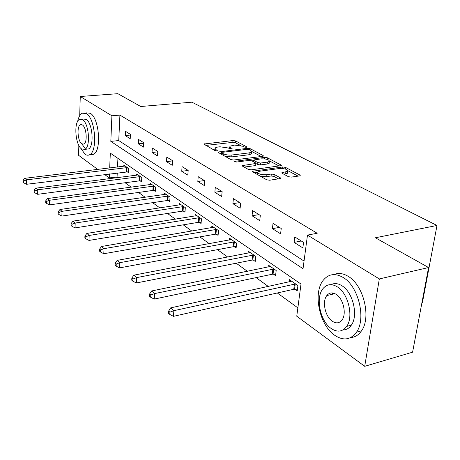 <?xml version="1.0" encoding="UTF-8"?>
<svg xmlns="http://www.w3.org/2000/svg" width="460" height="460" viewBox="0 0 460 460"><rect width="100%" height="100%" fill="white"/><g stroke="black" fill="none" stroke-linecap="round" stroke-linejoin="round"><path stroke-width="0.69" d="M246.301 147.327L246.83 147.142L246.646 146.797L235.537 140.915L232.978 140.547L203.866 144.026L214.877 150.564L216.735 150.834L217.315 150.638L217.149 150.293L215.728 149.5L214.964 147.959L217.586 147.062L219.978 146.78L228.384 148.005L229.822 148.793L231.667 149.063L232.225 148.873L232.047 148.528L230.604 147.746L229.799 146.199L234.663 145.072L243.012 146.28L244.467 147.056L246.301 147.327M332.39 294.256L332.775 292.974M288.403 176.68L291.295 177.111L299.558 175.921L300.259 175.674L299.931 175.024L285.499 167.382L282.699 166.968L252.385 171.264L252.661 171.862L266.719 179.791L269.64 180.234L280.663 178.486L280.358 177.83L274.2 174.449L271.337 174.018L266.288 174.725C260.642 174.811 257.83 173.886 257.864 171.936L259.946 171.195L279.41 168.532C285.01 168.464 287.799 169.389 287.776 171.31L281.899 172.701L282.204 173.328L288.403 176.68M79.706 115.742L80.264 96.496L117.835 93.679L140.743 106.501L191.883 102.189L437 225.469L375.377 237.768L428.576 267.53L379.327 278.933L364.699 366.321L296.757 316.21L301.007 284.044L110.32 153.14L109.687 167.992M80.264 96.496L111.906 115.799L110.82 141.387L303.036 268.709L307.475 235.1L379.327 278.933M307.475 235.1L317.193 233.277L119.916 115.086L111.906 115.799M262.695 156.337L263.436 156.084L263.154 155.543L250.205 148.683L247.572 148.304L218.092 152.013L218.333 152.513L230.914 159.608L233.657 160.011L262.695 156.337M267.381 157.78L281.037 165.019L281.342 165.611L251.143 169.838L248.319 169.412L242.558 166.169L242.293 165.6L255.886 163.472L255.605 162.903L251.821 160.833L249.078 160.425L236.624 162.023L234.514 161.356L264.667 157.383L267.381 157.78L267.202 159.39M422.406 302.663L437 225.469M119.916 115.086L118.743 140.559L304.043 261.079M125.275 135.579L130.214 138.701L130.433 134.389L125.482 131.296L125.275 135.579L130.404 135.056M138.322 143.83L143.514 147.114L143.761 142.703L138.558 139.455L138.322 143.83L143.733 143.244M152.041 152.507L157.51 155.969L157.791 151.455L152.312 148.039L152.041 152.507L157.768 151.852M166.491 161.65L172.253 165.295L172.575 160.684L166.796 157.078L166.491 161.65L172.558 160.908M181.729 171.292L187.818 175.139L188.18 170.418L182.074 166.612L181.729 171.292L188.174 170.453M197.829 181.476L204.263 185.541L204.671 180.711L198.214 176.686L197.829 181.476L204.435 180.561M214.855 192.245L221.668 196.558L222.128 191.601L215.291 187.341L214.855 192.245L221.576 191.256M232.898 203.659L240.131 208.23L240.643 203.159L233.387 198.634L232.898 203.659L239.729 202.59M252.051 215.774L259.733 220.633L260.308 215.429L252.597 210.617L252.051 215.774L258.997 214.613M272.418 228.654L280.594 233.829L281.238 228.488L273.027 223.37L272.418 228.654L279.479 227.395M294.112 242.38L302.841 247.9L303.56 242.42L294.797 236.952L294.112 242.38L301.294 241.005M117.254 172.914L117.07 176.933L118.013 177.617M125.103 182.746L131.244 187.197M138.506 192.452L145.182 197.288M152.617 202.676L159.885 207.937M167.503 213.452L175.415 219.184M183.23 224.842L191.843 231.081M199.864 236.888L209.26 243.691M217.494 249.659L227.746 257.082M236.21 263.212L247.405 271.32M256.111 277.621L268.358 286.494M277.317 292.98L297.861 307.861M117.927 158.361L117.524 167.037M127.167 171.758L128.489 172.678L128.702 168.486L123.838 165.123L123.78 166.278M140.156 180.849L141.542 181.821L141.789 177.537L136.677 174.006L136.608 175.225M153.818 190.411L155.273 191.435L155.549 187.059L150.173 183.339L150.092 184.638M168.193 200.48L169.728 201.555L170.039 197.081L164.375 193.165L164.283 194.551M183.35 211.088L184.972 212.227L185.322 207.655L179.348 203.521L179.239 204.999M199.352 222.295L201.066 223.491L201.463 218.816L195.149 214.452L195.017 216.027M216.275 234.14L218.086 235.411L218.529 230.627L211.847 226.004L211.698 227.694M234.197 246.686L236.112 248.032L236.607 243.133L229.528 238.234L229.35 240.057M253.207 259.992L255.242 261.424L255.794 256.404L248.279 251.206L248.072 253.167M273.407 274.137L275.575 275.655L276.19 270.514L268.197 264.983L267.95 267.105M294.917 289.196L297.229 290.812L297.919 285.539L289.397 279.645L289.104 281.951M97.75 169.441L78.562 155.29L78.85 145.417M428.576 267.53L412.591 352.182L364.699 366.321M117.07 176.933L109.261 177.928L104.604 174.495M109.434 173.892L109.261 177.928M118.743 140.559L110.82 141.387M229.724 147.022L229.442 148.586M214.889 148.793L214.624 150.42M240.419 145.412L235.365 142.721L232.806 142.347L205.781 145.435M221.524 153.266L219.995 153.45M261.268 156.521L251.844 151.495M249.199 149.575L247.353 149.304L222.163 152.335L221.593 152.536L221.76 152.887L223.29 153.743C225.664 154.859 228.534 155.279 231.897 155.008L249.205 152.881L251.631 152.053L250.769 150.408L249.199 149.575M225.302 156.44L231.719 156.894L231.897 155.008M251.528 153.025L251.442 153.905L249.009 154.744L231.719 156.894M269.566 160.937L279.174 166.054M252.35 171.603L252.385 171.264M244.179 167.083L254.909 165.663L255.714 165.071M251.907 160.879L253.742 160.643M267.375 162.133L269.359 161.443C269.33 159.655 266.633 158.798 261.274 158.861L253.811 159.988L254.087 160.54L257.882 162.61L260.642 163.018L267.375 162.133L267.168 164.036L269.146 163.346L269.238 162.524M267.168 164.036L260.44 164.927L257.675 164.519L255.875 163.53M287.655 172.339L287.546 173.253L283.808 174.196M257.767 172.862L257.433 174.553M260.636 176.358L266.07 176.697L266.288 174.725M278.559 178.946L273.976 176.416L271.112 175.984L266.07 176.697M257.646 172.299L254.253 172.764M298.091 176.134L288.023 170.769M125.143 166.025L24.828 178.313L26.565 179.854L26.536 184.287L128.535 171.781M23.701 181.01L23.012 180.389L23 182.154L23.69 182.781L23.701 181.01L26.565 179.854L127.38 167.572M23.012 180.389L24.828 178.313M26.536 184.287L23.69 182.781M80.523 147.953L85.02 154.209C86.618 155.353 88.159 155.526 89.631 154.721C97.911 151.346 95.306 118.231 86.313 113.585L82.254 113.189C80.126 114.327 78.579 117.087 77.625 121.457M90.051 154.456L93.506 154.29C101.844 150.914 99.268 117.875 90.218 113.246L86.135 112.855M85.198 148.609L81.828 143.859M83.151 119.059L86.129 119.358C92.598 122.791 94.432 146.55 88.464 148.965L86.353 149.189M82.524 119.68L79.568 119.381C73.577 121.704 75.256 145.084 81.638 148.988L84.882 149.35C90.815 146.941 88.958 123.13 82.524 119.68M81.794 143.836L83.852 144.06C87.682 142.514 86.509 127.219 82.363 124.942L80.425 124.746C76.573 126.253 77.677 141.369 81.794 143.836M343.24 277.535C335.38 272.976 328.802 273.786 323.501 279.967C312.725 292.324 319.142 324.725 334.546 335.173C343.275 341.015 350.6 340.003 356.523 332.137C366.401 318.665 358.392 286.189 343.24 277.535M350.675 337.577C355.051 337.266 358.673 335.006 361.548 330.792C371.479 317.348 363.48 285.005 348.277 276.408C343.137 273.269 338.33 272.665 333.862 274.585M330.987 284.648C334.362 282.934 338.031 283.314 341.993 285.792C352.935 292.209 358.53 315.6 351.325 325.174C349.134 328.313 346.368 329.895 343.022 329.918M337.335 286.867C331.608 283.44 326.818 284.033 322.96 288.65C315.33 297.66 320.108 321.091 331.142 328.48C337.324 332.574 342.499 331.873 346.679 326.387C353.843 316.796 348.243 293.319 337.335 286.867M332.229 321.195C336.156 323.754 339.451 323.317 342.102 319.89C346.777 313.777 343.263 298.649 336.22 294.383C332.476 292.1 329.343 292.491 326.824 295.561C321.96 301.432 325.128 316.543 332.229 321.195M333.92 293.244L333.603 293.969M138.046 174.949L35.914 188.157L37.743 189.784L37.691 194.315L139.207 180.883L141.599 180.872M34.799 190.963L34.069 190.308L34.051 192.119L34.782 192.774L34.799 190.963L37.743 189.784L140.398 176.577M34.069 190.308L35.914 188.157M37.691 194.315L34.782 192.774M151.61 184.333L47.604 198.542L49.536 200.261L49.461 204.89L152.846 190.446L155.336 190.428M46.506 201.468L45.736 200.778L45.707 202.63L46.477 203.32L46.506 201.468L49.536 200.261L154.089 186.047M45.736 200.778L47.604 198.542M49.461 204.89L46.477 203.32M165.893 194.212L59.955 209.513L62.002 211.33L61.893 216.068L167.204 200.52L169.803 200.497M58.874 212.566L58.063 211.836L58.023 213.727L58.834 214.463L58.874 212.566L62.002 211.33L168.504 196.017M58.063 211.836L59.955 209.513M61.893 216.068L58.834 214.463M180.947 204.625L73.025 221.122L75.187 223.042L75.049 227.895L182.344 211.134L185.058 211.105M71.967 224.308L71.104 223.537L71.053 225.475L71.915 226.251L71.967 224.308L75.187 223.042L183.701 206.528M71.104 223.537L73.025 221.122M75.049 227.895L71.915 226.251M196.84 215.619L86.871 233.421L89.165 235.462L88.993 240.43L198.323 222.347L201.169 222.306M85.842 236.756L84.927 235.94L84.864 237.923L85.778 238.746L85.842 236.756L89.165 235.462L199.743 217.632M84.927 235.94L86.871 233.421M88.993 240.43L85.778 238.746M213.636 227.24L101.568 246.48L104.012 248.647L103.799 253.736L215.222 234.197L218.201 234.146M100.573 249.975L99.601 249.107L99.521 251.137L100.493 252.011L100.573 249.975L104.012 248.647L216.712 229.367M99.601 249.107L101.568 246.48M103.799 253.736L100.493 252.011M231.426 239.545L117.202 260.366L119.801 262.671L119.548 267.892L233.117 246.75L236.25 246.686M116.248 264.034L115.213 263.108L115.115 265.196L116.15 266.127L116.248 264.034L119.801 262.671L234.68 241.799M115.213 263.108L117.202 260.366M119.548 267.892L116.15 266.127M250.292 252.592L133.86 275.161L136.631 277.621L136.327 282.975L252.097 260.067L255.403 259.992M132.951 279.024L131.847 278.036L131.732 280.174L132.837 281.169L132.951 279.024L136.631 277.621L253.747 254.989M131.847 278.036L133.86 275.161M136.327 282.975L132.837 281.169M270.336 266.461L151.65 290.961L154.612 293.589L154.249 299.086L272.274 274.217L275.758 274.125M150.799 295.032L149.615 293.974L149.477 296.171L150.656 297.235L150.799 295.032L154.612 293.589L274.016 269.008M149.615 293.974L151.65 290.961M154.249 299.086L150.656 297.235M291.674 281.221L170.683 307.866L173.857 310.69L173.437 316.336L293.756 289.282L297.442 289.179M169.901 312.173L168.636 311.035L168.469 313.289L169.734 314.427L169.901 312.173L173.857 310.69L295.596 283.935M168.636 311.035L170.683 307.866M173.437 316.336L169.734 314.427M246.6 147.263L246.646 146.797M217.103 150.759L217.149 150.293M232.001 148.994L232.047 148.528M230.489 149.005L230.604 147.746M215.613 150.794L215.728 149.5M204.619 144.779L204.706 143.744M232.806 142.347L232.978 140.547M235.365 142.721L235.537 140.915M218.822 152.789L218.914 151.731M247.468 149.293L247.572 148.304M250.062 150.035L250.205 148.683M263.074 156.262L263.154 155.543M221.628 154.37L221.76 152.887M223.157 155.233L223.29 153.743M249.009 154.744L249.205 152.881M280.951 165.795L281.037 165.019M242.983 166.411L243.093 165.318M254.909 165.663L255.116 163.743M235.014 161.868L235.083 161.155M264.5 158.867L264.667 157.383M253.937 161.989L254.087 160.54M257.675 164.519L257.882 162.61M260.44 164.927L260.642 163.018M282.509 173.489L282.63 172.442M285.62 173.938L285.855 171.988M271.112 175.984L271.337 174.018M273.976 176.416L274.2 174.449M280.261 178.681L280.358 177.83M253.058 172.086L253.172 170.982M282.52 168.509L282.699 166.968M285.303 169.021L285.499 167.382M299.828 175.869L299.931 175.024M126.241 171.787L126.448 167.601M126.891 171.752L127.098 167.566M139.207 180.883L139.449 176.611M139.874 180.849L140.11 176.577M152.846 190.446L153.117 186.081M153.525 190.411L153.795 186.047M167.204 200.52L167.509 196.058M167.894 200.474L168.199 196.017M182.344 211.134L182.689 206.574M183.045 211.088L183.39 206.528M198.323 222.347L198.708 217.678M199.042 222.295L199.427 217.626M215.222 234.197L215.654 229.425M215.953 234.14L216.39 229.367M233.117 246.75L233.599 241.862M233.864 246.686L234.353 241.799M252.097 260.067L252.643 255.058M252.868 259.992L253.408 254.989M272.274 274.217L272.883 269.083M273.056 274.137L273.665 269.008M293.756 289.282L294.434 284.021M294.561 289.196L295.24 283.941M221.433 154.261L221.576 152.726M251.442 153.905L251.631 152.053M242.265 165.922L242.293 165.6M255.679 165.387L255.886 163.472M269.146 163.346L269.359 161.443M253.621 161.816L253.782 160.293M281.859 173.046L281.899 172.701M287.546 173.253L287.776 171.31M81.702 124.626L80.425 124.746M88.464 148.965L84.882 149.35M89.631 154.721L93.506 154.29M334.943 293.652L326.824 295.561M351.325 325.174L346.679 326.387M356.523 332.137L361.548 330.792"/></g></svg>
